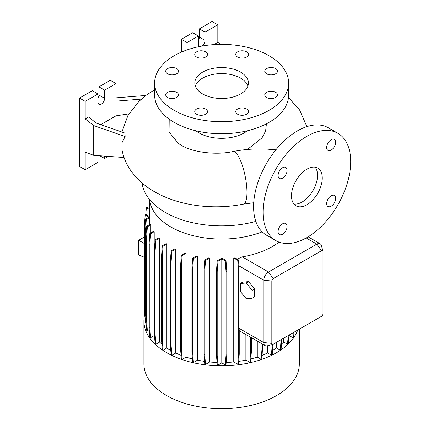 <?xml version="1.0" encoding="UTF-8"?>
<svg xmlns="http://www.w3.org/2000/svg" width="430" height="430" viewBox="0 0 430 430"><rect width="100%" height="100%" fill="white"/><g stroke="black" fill="none" stroke-linecap="round" stroke-linejoin="round"><path stroke-width="0.64" d="M275.888 149.839L266.815 149.102L257.962 148.947M306.886 204.734A21.774 12.572 120 0 0 321.108 185.55A21.774 12.572 120 0 0 317.77 168.103A21.774 12.572 120 0 0 306.886 169.183A21.774 12.572 120 0 0 292.658 188.367A21.774 12.572 120 0 0 295.996 205.814A21.774 12.572 120 0 0 306.886 204.734M293.889 203.992A21.774 12.572 120 0 0 302.145 201.998A21.774 12.572 120 0 0 315.642 184.991A21.774 12.572 120 0 0 315.142 167.189M205.61 109.021A6.364 3.676 0 0 0 198.676 108.226A6.364 3.676 0 0 0 194.747 111.617A6.364 3.676 0 0 0 196.612 114.219A6.364 3.676 0 0 0 203.546 115.014A6.364 3.676 0 0 0 207.475 111.617A6.364 3.676 0 0 0 205.61 109.021M176.606 92.278A6.364 3.676 0 0 0 169.673 91.477A6.364 3.676 0 0 0 165.744 94.874A6.364 3.676 0 0 0 167.603 97.47A6.364 3.676 0 0 0 174.542 98.271A6.364 3.676 0 0 0 178.471 94.874A6.364 3.676 0 0 0 176.606 92.278M176.606 68.596A6.364 3.676 0 0 0 169.673 67.8A6.364 3.676 0 0 0 165.744 71.192A6.364 3.676 0 0 0 167.603 73.793A6.364 3.676 0 0 0 174.542 74.589A6.364 3.676 0 0 0 178.471 71.192A6.364 3.676 0 0 0 176.606 68.596M205.61 51.847A6.364 3.676 0 0 0 198.676 51.052A6.364 3.676 0 0 0 194.747 54.449A6.364 3.676 0 0 0 196.612 57.045A6.364 3.676 0 0 0 203.546 57.84A6.364 3.676 0 0 0 207.475 54.449A6.364 3.676 0 0 0 205.61 51.847M246.626 51.847A6.364 3.676 0 0 0 239.693 51.052A6.364 3.676 0 0 0 235.764 54.449A6.364 3.676 0 0 0 237.629 57.045A6.364 3.676 0 0 0 244.562 57.84A6.364 3.676 0 0 0 248.492 54.449A6.364 3.676 0 0 0 246.626 51.847M275.63 68.596A6.364 3.676 0 0 0 268.696 67.8A6.364 3.676 0 0 0 264.767 71.192A6.364 3.676 0 0 0 266.632 73.793A6.364 3.676 0 0 0 273.566 74.589A6.364 3.676 0 0 0 277.495 71.192A6.364 3.676 0 0 0 275.63 68.596M275.63 92.278A6.364 3.676 0 0 0 268.696 91.477A6.364 3.676 0 0 0 264.767 94.874A6.364 3.676 0 0 0 266.632 97.47A6.364 3.676 0 0 0 273.566 98.271A6.364 3.676 0 0 0 277.495 94.874A6.364 3.676 0 0 0 275.63 92.278M246.626 109.021A6.364 3.676 0 0 0 239.693 108.226A6.364 3.676 0 0 0 235.764 111.617A6.364 3.676 0 0 0 237.629 114.219A6.364 3.676 0 0 0 244.562 115.014A6.364 3.676 0 0 0 248.492 111.617A6.364 3.676 0 0 0 246.626 109.021M331.17 206.174A6.364 3.676 120 0 0 335.325 200.568A6.364 3.676 120 0 0 334.352 195.467A6.364 3.676 120 0 0 331.17 195.784A6.364 3.676 120 0 0 327.01 201.391A6.364 3.676 120 0 0 327.988 206.491A6.364 3.676 120 0 0 331.17 206.174M331.17 150.091A6.364 3.676 120 0 0 335.325 144.485A6.364 3.676 120 0 0 334.352 139.385A6.364 3.676 120 0 0 331.17 139.702A6.364 3.676 120 0 0 327.01 145.308A6.364 3.676 120 0 0 327.988 150.409A6.364 3.676 120 0 0 331.17 150.091M282.601 178.133A6.364 3.676 120 0 0 286.756 172.527A6.364 3.676 120 0 0 285.783 167.426A6.364 3.676 120 0 0 282.601 167.743A6.364 3.676 120 0 0 278.441 173.349A6.364 3.676 120 0 0 279.419 178.45A6.364 3.676 120 0 0 282.601 178.133M282.601 234.216A6.364 3.676 120 0 0 286.756 228.609A6.364 3.676 120 0 0 285.783 223.509A6.364 3.676 120 0 0 282.601 223.826A6.364 3.676 120 0 0 278.441 229.432A6.364 3.676 120 0 0 279.419 234.533A6.364 3.676 120 0 0 282.601 234.216M169.216 119.164L169.06 131.956L178.299 143.373L181.267 145.302C191.974 151.978 215.145 155.52 232.952 151.57A26.794 7.159 78.7 0 1 242.133 164.824A26.794 7.159 78.7 0 1 246.976 192.463A26.794 7.159 78.7 0 1 243.461 204.121C213.205 210.222 178.756 205.83 154.472 191.715C144.727 186.174 136.81 179.095 130.72 170.484C126.296 164.12 123.372 157.149 121.948 149.565L122.109 142.507L125.119 136.541L125.017 133.117L96.304 123.093L88.51 117.008L85.194 118.922L93.724 125.581L93.724 155.348L124.055 157.514M115.987 97.852L145.915 95.449L138.917 101.383L127.946 115.439L121.926 132.037M240.569 72.095A26.794 15.469 0 0 0 211.367 68.741A26.794 15.469 0 0 0 194.822 83.033A26.794 15.469 0 0 0 202.67 93.971A26.794 15.469 0 0 0 231.872 97.325A26.794 15.469 0 0 0 248.416 83.033A26.794 15.469 0 0 0 240.569 72.095M247.906 86.043A26.794 15.469 0 0 0 240.569 78.109A26.794 15.469 0 0 0 213.834 74.245A26.794 15.469 0 0 0 195.333 86.043M154.628 83.033L154.628 95.068A66.989 38.678 0 0 0 174.252 122.416A66.989 38.678 0 0 0 247.255 130.801A66.989 38.678 0 0 0 288.611 95.068L288.611 83.033A66.989 38.678 0 0 0 268.986 55.685A66.989 38.678 0 0 0 195.983 47.3A66.989 38.678 0 0 0 154.628 83.033A66.989 38.678 0 0 0 174.252 110.381A66.989 38.678 0 0 0 247.255 118.766A66.989 38.678 0 0 0 288.611 83.033M195.913 130.784A31.82 18.372 0 0 0 199.117 132.945A31.82 18.372 0 0 0 247.325 130.784M266.423 123.824L265.611 130.994L261.994 137.917L247.433 149.489M142.088 183.003A79.717 46.026 0 0 0 165.249 212.393A79.717 46.026 0 0 0 255.818 221.423M144.835 314.072A77.706 44.865 0 0 0 143.91 320.968L143.91 363.85A77.706 44.865 0 0 0 166.668 395.573A77.706 44.865 0 0 0 251.356 405.302A77.706 44.865 0 0 0 299.328 363.85L299.328 329.16M143.91 320.968A77.706 44.865 0 0 0 166.668 352.691A77.706 44.865 0 0 0 243.858 363.957A77.706 44.865 0 0 0 297.7 330.095M149.699 199.703A72.025 41.581 0 0 0 170.689 226.884A72.025 41.581 0 0 0 262.128 231.861M199.697 46.488A4.687 2.709 -60 0 1 199.38 46.349A4.687 2.709 -60 0 1 198.407 44.199L198.407 35.996L187.039 42.559L181.352 39.275L181.352 52.121M128.876 113.859L115.987 115.853L115.987 83.581L104.619 90.144L104.619 98.352A4.687 2.709 -60 0 1 101.303 104.092A4.687 2.709 -60 0 1 98.954 104.323A4.687 2.709 -60 0 1 97.986 102.179L97.986 93.971L85.194 101.356L85.194 118.922M337.867 133.295L328.391 127.823A61.968 35.776 120 0 0 297.41 130.892A61.968 35.776 120 0 0 256.93 185.497A61.968 35.776 120 0 0 266.428 235.151L275.899 240.623A61.968 35.776 120 0 0 306.886 237.553A61.968 35.776 120 0 0 347.365 182.949A61.968 35.776 120 0 0 337.867 133.295A61.968 35.776 120 0 0 306.886 136.364A61.968 35.776 120 0 0 266.401 190.968A61.968 35.776 120 0 0 275.899 240.623M166.845 347.972L163.045 350.165L162.277 340.474L162.277 256.817L163.045 246.239L166.845 244.047L166.845 347.972A72.025 41.581 0 0 0 170.689 350.369A72.025 41.581 0 0 0 170.78 350.423M175.768 249.11A72.025 41.581 180 0 1 174.962 248.723L171.129 250.932L171.871 251.362L175.768 249.11L175.768 353.035A72.025 41.581 0 0 0 181.068 355.336M186.099 253.216A72.025 41.581 180 0 1 185.158 252.904L181.363 255.092L182.105 255.522L186.099 253.216L186.099 357.142A72.025 41.581 0 0 0 192.441 358.986M197.531 256.232A72.025 41.581 180 0 1 196.446 256L192.688 258.172L193.43 258.602L197.531 256.232L197.531 360.157A72.025 41.581 0 0 0 204.556 361.367M209.738 258.054A72.025 41.581 180 0 1 208.475 257.925L204.761 260.069L205.508 260.499L209.738 258.054L209.738 361.979A72.025 41.581 0 0 0 217.053 362.469M222.697 258.618A72.025 41.581 180 0 1 220.88 258.623L217.225 260.731L217.972 261.161L221.789 258.957L221.789 362.882L225.266 364.887L226.013 364.457L226.782 354.771L226.782 271.11L226.013 260.532L222.697 258.618M226.169 362.469A72.025 41.581 0 0 0 233.748 361.958L237.736 364.258L238.483 363.828L239.247 354.143L239.247 329.772A6.697 3.87 -60 0 1 239.042 328.294L238.774 263.945L238.483 259.903L235.011 257.898A72.025 41.581 180 0 1 233.748 258.032L233.748 361.958M279.075 242.117A72.025 41.581 180 0 1 242.294 256.877L237.145 259.134M248.621 281.623L242.697 282.15L240.327 283.52L240.327 291.411L246.25 298.78L252.173 298.248L254.538 296.883L254.538 288.987L248.621 281.623L246.25 282.988L240.327 283.52M272.878 344.371L267.261 345.838A6.697 3.87 -60 0 1 265.165 345.639A6.697 3.87 -60 0 1 263.778 342.576L263.778 280.22A6.697 3.87 -60 0 1 268.513 272.013L316.829 244.116A6.697 3.87 -60 0 1 320.178 243.788A6.697 3.87 -60 0 1 321.398 245.503L322.935 251.099A2.01 1.161 120 0 0 321.57 250.685L273.249 278.575A2.01 1.161 120 0 0 271.83 281.037L271.83 343.393A2.01 1.161 120 0 0 272.878 344.371A2.01 1.161 120 0 0 273.249 344.215L321.57 316.319A2.01 1.161 120 0 0 322.989 313.857L322.989 251.502A2.01 1.161 120 0 0 322.935 251.099M289.1 335.061L289.1 335.502L292.857 337.674L293.599 337.244L293.996 332.234M288.901 335.803A72.025 41.581 0 0 0 289.1 335.502M145.867 318.157L145.523 313.814L145.523 230.152L146.291 219.579L149.602 217.666A72.025 41.581 180 0 1 149.597 217.042L149.597 199.579M149.602 217.666L149.602 224.637M150.849 224.772A72.025 41.581 180 0 1 150.624 224.046L146.635 226.347L147.377 226.777L150.849 224.772L150.849 232.759M154.209 231.684A72.025 41.581 180 0 1 153.806 231.055L149.866 233.329L150.607 233.759L154.209 231.684L154.209 335.61A72.025 41.581 0 0 0 154.526 336.093M159.589 238.172A72.025 41.581 180 0 1 159.041 237.629L155.139 239.881L155.886 240.311L159.589 238.172L159.589 342.097A72.025 41.581 0 0 0 161.857 344.177M166.845 244.047A72.025 41.581 180 0 1 166.168 243.579L162.298 245.809L163.045 246.239M245.885 334.508L245.885 360.12L249.83 362.393L250.572 361.963L251.34 352.277L251.34 337.658M238.677 361.367A72.025 41.581 0 0 0 245.885 360.12M283.73 338.163L283.73 342.022L287.525 344.21L288.272 343.78L288.955 335.147M281.505 344.07A72.025 41.581 0 0 0 283.73 342.022M250.808 358.98A72.025 41.581 0 0 0 257.28 357.099L261.182 359.351L261.924 358.921L262.692 344.21M257.28 341.087L257.28 357.099M267.578 345.752L267.578 352.982L271.448 355.218L272.19 354.788L272.959 344.349M262.209 355.32A72.025 41.581 0 0 0 267.578 352.982M272.539 350.375A72.025 41.581 0 0 0 276.485 347.908L280.317 350.117L281.064 349.687L281.827 339.259M276.485 342.344L276.485 347.908M144.437 236.989L138.723 240.289L138.723 255.06L144.437 257.296M144.437 243.59L138.723 240.289M97.986 93.971L92.299 90.692L79.512 98.078L79.512 166.448L85.194 169.732L97.986 162.346L97.986 155.655M115.987 83.581L110.3 80.297L98.932 86.865L98.932 95.068A4.687 2.709 -60 0 1 97.986 98.293M104.619 156.128L104.619 158.514L108.301 156.391M104.619 158.514L99.894 155.789M85.194 101.356L79.512 98.078M93.724 155.348L85.194 152.161L85.194 169.732M104.619 90.144L98.932 86.865M115.987 115.853L100.754 124.646M115.987 101.147L141.54 99.099M93.724 125.581L125.119 136.541M214.887 44.553L214.511 44.263L214.511 44.575M220.407 44.365L217.827 42.35L217.827 24.784L212.146 21.5L199.353 28.885L199.353 37.087A4.687 2.709 -60 0 1 198.407 40.318M198.407 35.996L192.726 32.712L181.352 39.275M217.827 24.784L205.04 32.164L205.04 40.372A4.687 2.709 -60 0 1 201.751 46.096M205.04 32.164L199.353 28.885M187.039 42.559L187.039 49.907M214.511 44.263L217.827 42.35M221.789 362.882L217.972 365.086L217.204 355.395L217.204 271.738L217.972 261.161M217.225 260.731L216.457 271.308L216.457 354.97L217.225 364.656L217.972 365.086M209.738 361.979L205.508 364.425L204.739 354.734L204.739 271.072L205.508 260.499M204.761 260.069L203.997 270.642L203.997 354.304L204.761 363.995L205.508 364.425M197.531 360.157L193.43 362.528L192.661 352.837L192.661 269.175L193.43 258.602M192.688 258.172L191.92 268.745L191.92 352.406L192.688 362.098L193.43 362.528M186.099 357.142L182.105 359.448L181.336 349.762L181.336 266.1L182.105 255.522M181.363 255.092L180.595 265.67L180.595 349.332L181.363 359.018L182.105 359.448M175.768 353.035L171.871 355.287L171.102 345.596L171.102 261.94L171.871 251.362M171.129 250.932L170.361 261.51L170.361 345.166L171.129 354.858L171.871 355.287M162.298 245.809L161.529 256.387L161.529 340.049L162.298 349.735L163.045 350.165M159.589 342.097L155.886 344.237L155.117 334.551L155.117 250.889L155.886 240.311M155.139 239.881L154.37 250.459L154.37 334.121L155.139 343.806L155.886 344.237M154.209 335.61L150.607 337.684L149.839 327.999L149.839 244.337L150.607 233.759M149.866 233.329L149.097 243.907L149.097 327.569L149.866 337.254L150.607 337.684M149.258 329.616L147.377 330.702L146.608 321.017L146.608 237.355L147.377 226.777M146.635 226.347L145.867 236.925L145.867 320.587L146.635 330.272L147.377 330.702M145.523 313.814L144.781 313.384L145.55 323.075L146.087 323.387M145.216 318.866L145.093 317.302M252.173 298.248L252.173 290.358L254.538 288.987M252.173 290.358L246.25 282.988M261.182 359.351L261.945 349.66L261.945 343.785M261.945 349.66L262.692 349.23M191.92 352.406L192.661 352.837M191.92 268.745L192.661 269.175M154.37 334.121L155.117 334.551M154.37 250.459L155.117 250.889M144.781 313.029L144.437 308.288L144.437 224.627L145.206 214.935L145.947 214.505L149.597 216.612M145.206 214.935L149.022 217.145L145.55 219.15L146.291 219.579M144.781 313.384L144.781 229.727L145.523 230.152M144.781 229.727L145.55 219.15M280.317 350.117L281.086 339.689M281.086 340.431L281.827 340.001M161.529 340.049L162.277 340.474M161.529 256.387L162.277 256.817M203.997 354.304L204.739 354.734M203.997 270.642L204.739 271.072M271.448 355.218L272.212 344.543M272.212 345.526L272.959 345.096M216.457 354.97L217.204 355.395M216.457 271.308L217.204 271.738M225.266 364.887L226.035 355.196L226.035 271.54L225.266 260.962L221.789 258.957M225.266 260.962L226.013 260.532M226.035 355.196L226.782 354.771M226.035 271.54L226.782 271.11M170.361 345.166L171.102 345.596M170.361 261.51L171.102 261.94M145.867 320.587L146.608 321.017M145.867 236.925L146.608 237.355M237.736 364.258L238.505 354.573L238.505 270.911L237.736 260.333L233.748 258.032M238.505 354.573L239.247 354.143M238.505 270.911L239.042 270.599M237.736 260.333L238.483 259.903M287.525 344.21L288.213 335.577M180.595 349.332L181.336 349.762M180.595 265.67L181.336 266.1M149.097 327.569L149.839 327.999M149.097 243.907L149.839 244.337M145.808 214.586L146.35 207.738L147.092 207.314L149.597 208.754M146.35 207.738L149.597 209.614M249.83 362.393L250.599 352.707L250.599 337.227M250.599 352.707L251.34 352.277M149.033 208.432L149.597 201.304M292.857 337.674L293.255 332.664M271.83 343.393L263.778 342.576L239.042 328.294M271.83 281.037L263.778 280.22L238.688 265.735M273.249 278.575L268.513 272.013L242.294 256.877M321.57 250.685L316.829 244.116L306.165 237.962M104.619 98.352L98.932 95.068M205.04 40.372L199.353 37.087M258.387 148.941C249.728 149.038 241.246 149.914 232.952 151.57M154.628 89.693L145.872 95.455M265.165 345.639L239.247 330.675M320.178 243.788L308.116 236.822M306.896 126.619L299.592 109.94L288.471 97.54M253.727 202.745L243.461 204.121"/></g></svg>
